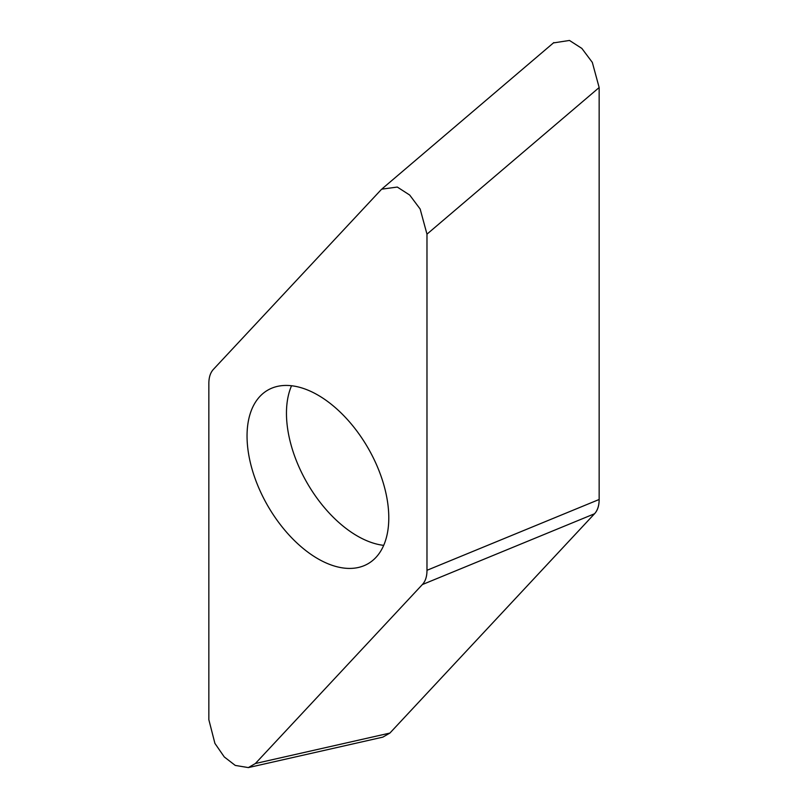 <?xml version="1.0" encoding="UTF-8"?>
<svg xmlns="http://www.w3.org/2000/svg" width="808" height="808" viewBox="0 0 808 808"><rect width="100%" height="100%" fill="white"/><g stroke="black" fill="none" stroke-linecap="round" stroke-linejoin="round"><path stroke-width="1.21" d="M389.9 733.068L382.841 737.128L248.329 767.6L255.379 763.52L422.352 584.568C425.442 581.265 426.978 576.508 426.978 570.297L599.152 499.485C599.152 505.697 597.607 510.454 594.526 513.757L389.9 733.068L255.379 763.52M599.152 499.485L599.152 87.537L592.325 62.398L581.871 48.43L569.478 40.45L553.419 42.925M426.978 570.297L426.978 234.158L420.15 209.019L409.696 195.051L397.304 187.062L381.649 189.173L213.474 369.296C210.393 372.599 208.848 377.356 208.848 383.568L208.848 719.716L214.918 743.4L224.281 756.945L235.269 765.428L248.329 767.58M317.918 558.772A100.232 57.873 -120 0 0 368.024 563.731A100.232 57.873 -120 0 0 383.396 483.416A100.232 57.873 -120 0 0 317.918 395.092A100.232 57.873 -120 0 0 267.801 390.133A100.232 57.873 -120 0 0 252.439 470.448A100.232 57.873 -120 0 0 317.918 558.772M599.152 88.244L599.152 499.425A36.451 21.038 60 0 1 594.496 513.797L390.244 732.694M426.978 234.158L599.152 87.537M422.352 584.568L594.526 513.757M291.547 385.749A100.232 57.873 60 0 0 357.338 536.007A100.232 57.873 -120 0 0 383.699 545.36M382.447 188.517L553.834 42.572"/></g></svg>

